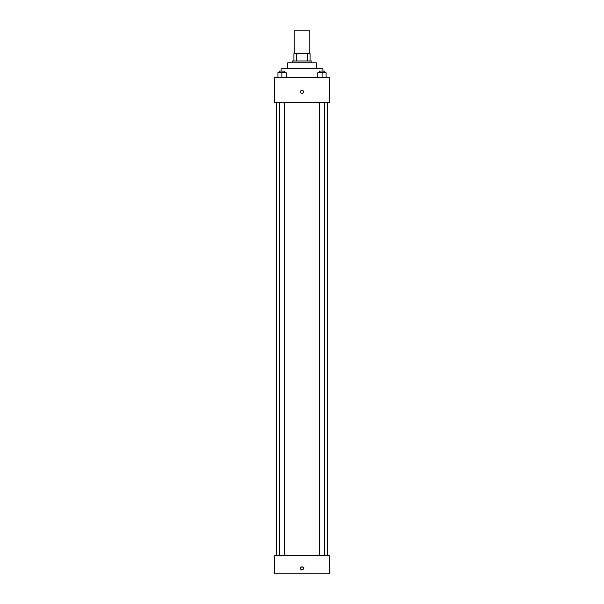 <?xml version="1.0" encoding="UTF-8"?>
<svg xmlns="http://www.w3.org/2000/svg" width="604" height="604" viewBox="0 0 604 604"><rect width="100%" height="100%" fill="white"/><g stroke="black" fill="none" stroke-linecap="round" stroke-linejoin="round"><path stroke-width="0.91" d="M309.248 53.756L309.248 30.2L294.752 30.2L294.752 53.756M296.685 61.004L296.685 53.756L293.846 53.756L293.846 61.004L293.846 53.756M296.685 53.756L310.154 53.756L310.154 61.004M307.315 61.004L307.315 53.756M292.034 62.816L292.034 61.004L311.966 61.004L311.966 62.816M287.504 68.705L287.504 62.816L316.496 62.816L316.496 68.705M281.162 70.97L281.162 68.705L322.838 68.705L322.838 70.97M274.82 77.312L329.18 77.312L329.18 102.68L274.82 102.68L274.82 77.312M302 93.394A1.586 1.586 0 0 1 300.626 91.015A1.586 1.586 0 0 1 303.374 91.015A1.586 1.586 0 0 1 302 93.394M274.82 555.68L329.18 555.68L329.18 573.8L274.82 573.8L274.82 555.68M302 569.949A1.586 1.586 0 0 1 300.626 567.571A1.586 1.586 0 0 1 303.374 567.571A1.586 1.586 0 0 1 302 569.949M317.93 77.312L317.93 72.782L326.084 72.782L326.084 77.312L326.084 72.782M322.007 77.312L322.007 72.782M324.507 72.782L324.507 70.97L319.501 70.97L319.501 72.782M277.916 77.312L277.916 72.782L286.07 72.782L286.07 77.312L286.07 72.782M281.993 77.312L281.993 72.782M284.499 72.782L284.499 70.97L279.493 70.97L279.493 72.782M327.368 555.68L327.368 102.68M276.632 555.68L276.632 102.68M319.501 102.68L319.501 555.68M324.507 102.68L324.507 555.68M284.499 555.68L284.499 102.68M279.493 555.68L279.493 102.68"/></g></svg>
